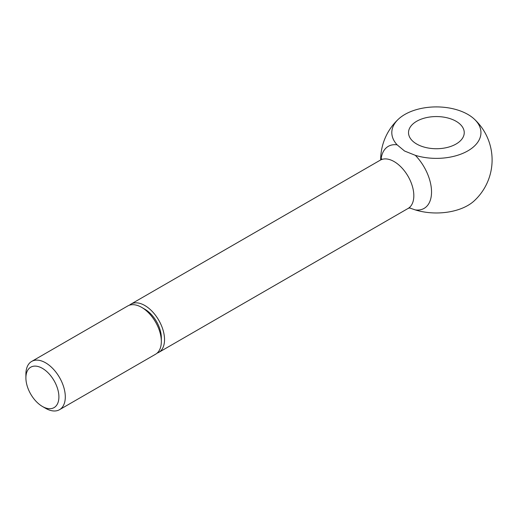 <?xml version="1.0" encoding="UTF-8"?>
<svg xmlns="http://www.w3.org/2000/svg" width="518" height="518" viewBox="0 0 518 518"><rect width="100%" height="100%" fill="white"/><g stroke="black" fill="none" stroke-linecap="round" stroke-linejoin="round"><path stroke-width="0.78" d="M42.398 406.455L45.597 408.307A27.862 16.084 -120 0 0 59.531 409.686A27.862 16.084 -120 0 0 65.3 396.93A27.862 16.084 -120 0 0 53.14 368.894A27.862 16.084 -120 0 0 31.669 361.428A27.862 16.084 -120 0 0 25.9 374.184L25.9 377.881A23.336 13.474 -120 0 0 42.398 406.455A23.336 13.474 -120 0 0 58.903 396.93A23.336 13.474 -120 0 0 42.398 368.35A23.336 13.474 -120 0 0 25.9 377.881M141.641 307.362L144.833 309.214A23.336 13.474 -120 0 1 161.338 337.788L161.338 341.485A27.862 16.084 -120 0 0 141.641 307.362A27.862 16.084 -120 0 0 127.706 305.983L31.669 361.428M157.071 353.153A27.862 16.084 -120 0 0 158.767 352.389A27.862 16.084 -120 0 0 164.536 339.64A27.862 16.084 -120 0 0 152.376 311.603A27.862 16.084 -120 0 0 130.905 304.137A27.862 16.084 -120 0 0 129.396 305.219M474.171 118.998A55.717 55.717 0 0 1 474.171 200.887A44.574 25.732 180 0 1 415.3 209.913A35.82 20.681 -120 0 0 431.533 191.984A35.82 20.681 -120 0 0 415.3 155.316A44.574 25.732 0 0 0 468.926 150.226A44.574 25.732 0 0 0 474.171 118.998A44.574 25.732 0 0 0 467.903 114.446A44.574 25.732 0 0 0 398.595 118.998A44.574 25.732 0 0 0 397.112 144.82A35.82 20.681 -120 0 0 381.028 159.622M397.112 144.82L404.558 151.016L415.294 155.316M456.08 121.27A27.862 16.084 180 0 1 464.238 132.647A27.862 16.084 180 0 1 447.04 147.507A27.862 16.084 180 0 1 416.686 144.017A27.862 16.084 180 0 1 408.521 132.647A27.862 16.084 180 0 1 425.718 117.787A27.862 16.084 180 0 1 456.08 121.27M415.294 209.913L409.427 207.906M59.531 409.686L155.568 354.234A27.862 16.084 -120 0 0 161.338 341.485M409.991 207.822L408.061 208.463A27.862 16.084 -120 0 0 413.83 195.707A27.862 16.084 -120 0 0 394.133 161.584A27.862 16.084 -120 0 0 380.206 160.204L381.721 158.851M130.905 304.137L380.206 160.204M398.595 118.998A55.717 55.717 0 0 0 380.665 159.907M158.767 352.389L408.061 208.463"/></g></svg>
